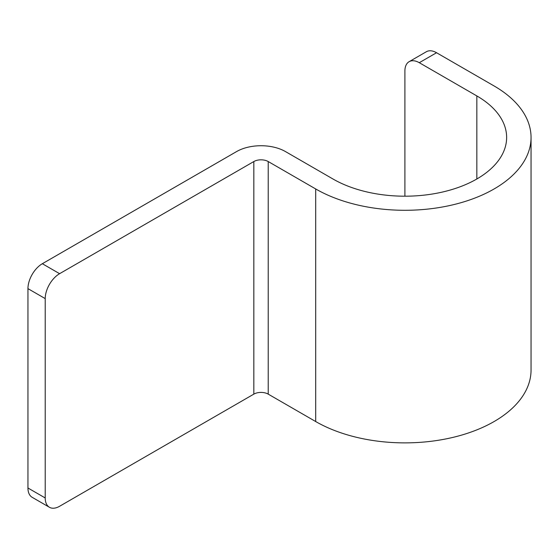 <?xml version="1.0" encoding="UTF-8"?>
<svg xmlns="http://www.w3.org/2000/svg" width="559" height="559" viewBox="0 0 559 559"><rect width="100%" height="100%" fill="white"/><g stroke="black" fill="none" stroke-linecap="round" stroke-linejoin="round"><path stroke-width="0.84" d="M49.43 507.279A20.348 11.746 120 0 0 59.603 506.265L253.835 394.13L253.835 161.544L59.603 273.686A20.348 11.746 120 0 0 45.216 298.604L45.216 497.964A20.348 11.746 120 0 0 49.43 507.279L32.163 497.307A20.348 11.746 -60 0 1 27.95 487.993L27.95 288.633A20.348 11.746 -60 0 1 42.337 263.715L236.569 151.58A34.588 19.97 180 0 1 285.481 151.58L332.961 178.992A101.731 58.737 180 0 0 443.832 191.723A101.731 58.737 180 0 0 506.636 137.458A101.731 58.737 180 0 0 476.834 95.924L419.285 62.699A20.348 11.746 -120 0 0 409.111 61.693A20.348 11.746 -120 0 0 404.898 71.007L404.898 196.195M253.835 161.544A10.174 5.876 180 0 1 268.222 161.544L315.695 188.956A126.152 72.831 180 0 0 453.174 204.748A126.152 72.831 180 0 0 531.05 137.458A126.152 72.831 180 0 0 494.1 85.96L436.551 52.735L419.285 62.699M253.835 394.13A10.174 5.876 180 0 1 268.222 394.13L268.222 161.544M531.05 137.458L531.05 370.044A126.152 72.831 180 0 1 453.174 437.334A126.152 72.831 180 0 1 315.695 421.542L268.222 394.13M409.111 61.693L426.377 51.721A20.348 11.746 60 0 1 436.551 52.735M45.216 298.604L27.95 288.633M59.603 273.686L42.337 263.715M45.216 497.964L27.95 487.993M315.695 421.542L315.695 188.956M476.834 178.992L476.834 95.924"/></g></svg>
